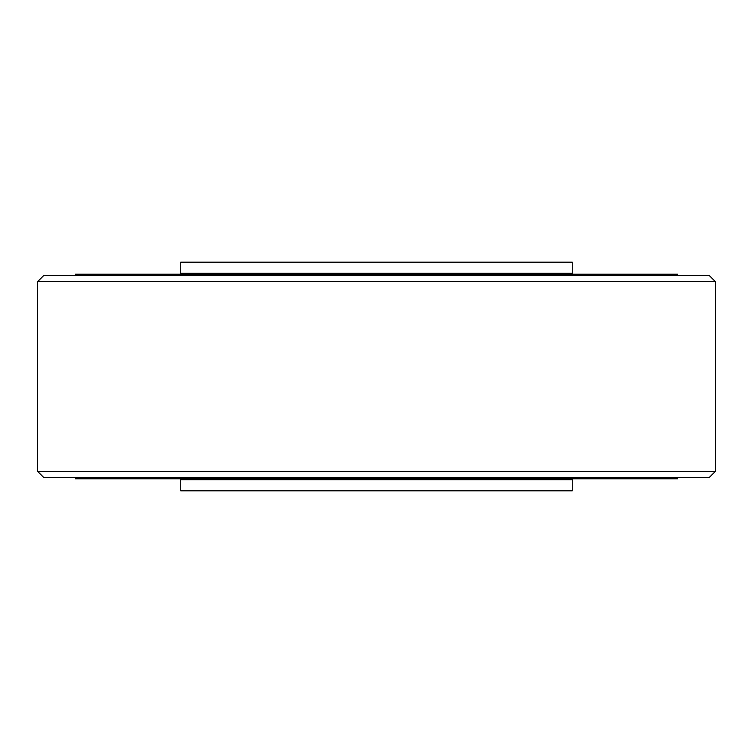 <?xml version="1.0" encoding="UTF-8"?>
<svg xmlns="http://www.w3.org/2000/svg" width="753" height="753" viewBox="0 0 753 753"><rect width="100%" height="100%" fill="white"/><g stroke="black" fill="none" stroke-linecap="round" stroke-linejoin="round"><path stroke-width="1.13" d="M709.326 477.402L43.674 477.402L37.65 471.378L715.35 471.378L709.326 477.402M37.65 281.622L43.674 275.598L709.326 275.598L715.35 281.622L37.65 281.622L37.65 471.378M179.816 274.243A0.904 0.904 0 0 0 180.72 273.339L572.28 273.339A0.904 0.904 0 0 0 573.184 274.243M180.72 273.339L180.72 262.195L572.28 262.195L572.28 273.339M75.3 275.598L75.3 274.243L677.7 274.243L677.7 275.598M179.816 478.757A0.904 0.904 0 0 1 180.72 479.661L180.72 490.805L572.28 490.805L572.28 479.661L180.72 479.661M573.184 478.757A0.904 0.904 0 0 0 572.28 479.661M75.3 477.402L75.3 478.757L677.7 478.757L677.7 477.402M715.35 281.622L715.35 471.378"/></g></svg>
